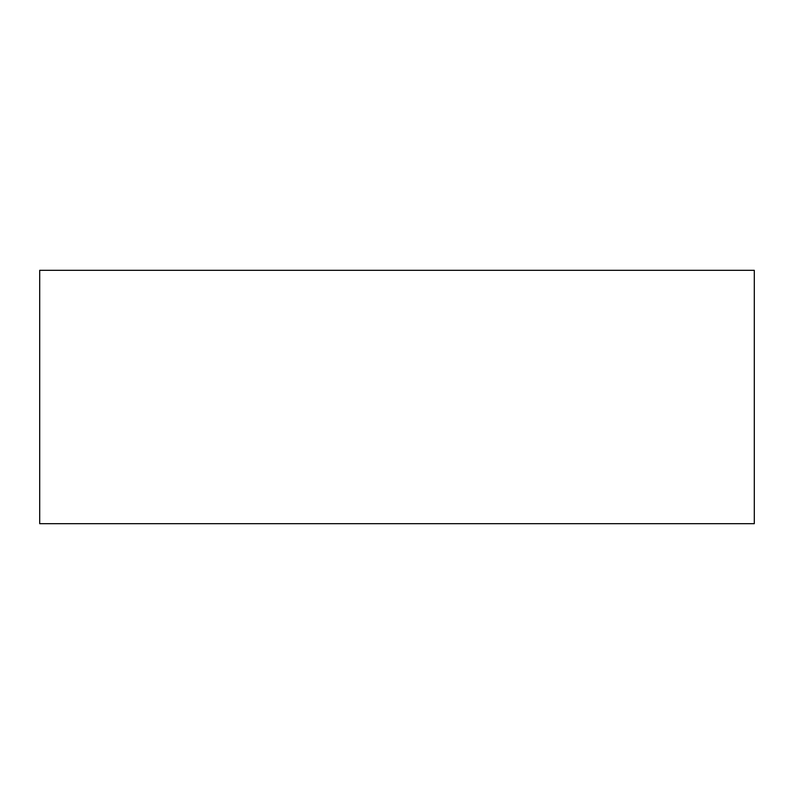 <?xml version="1.0" encoding="UTF-8"?>
<svg xmlns="http://www.w3.org/2000/svg" width="794" height="794" viewBox="0 0 794 794"><rect width="100%" height="100%" fill="white"/><g stroke="black" fill="none" stroke-linecap="round" stroke-linejoin="round"><path stroke-width="1.19" d="M754.3 523.683L39.7 523.683L39.7 270.317L754.3 270.317L754.3 523.683"/></g></svg>
